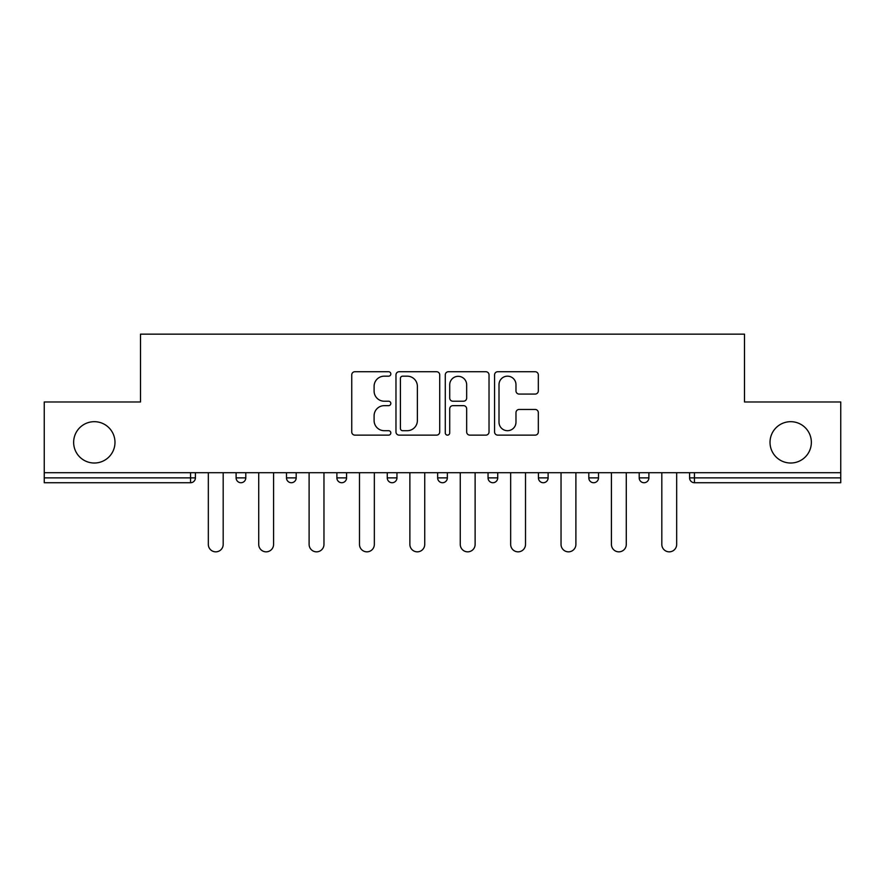 <?xml version="1.0" encoding="UTF-8"?>
<svg xmlns="http://www.w3.org/2000/svg" width="885" height="885" viewBox="0 0 885 885"><rect width="100%" height="100%" fill="white"/><g stroke="black" fill="none" stroke-linecap="round" stroke-linejoin="round"><path stroke-width="1.33" d="M770.016 442.356A20.676 20.676 0 0 0 790.681 463.021A20.676 20.676 0 0 0 811.357 442.356A20.676 20.676 0 0 0 790.681 421.68A20.676 20.676 0 0 0 770.016 442.356M73.643 442.356A20.676 20.676 0 0 0 94.319 463.021A20.676 20.676 0 0 0 114.984 442.356A20.676 20.676 0 0 0 94.319 421.68A20.676 20.676 0 0 0 73.643 442.356M390.827 373.946A2.224 2.224 0 0 0 388.603 371.722L354.918 371.722A3.175 3.175 0 0 0 351.743 374.897L351.743 431.969A3.175 3.175 0 0 0 354.918 435.132L388.603 435.132A2.224 2.224 0 0 0 390.827 432.92A2.224 2.224 0 0 0 388.603 430.696L384.245 430.696A10.144 10.144 0 0 1 374.101 420.552L374.101 415.795A10.144 10.144 0 0 1 384.245 405.651L388.603 405.651A2.224 2.224 0 0 0 390.827 403.427A2.224 2.224 0 0 0 388.603 401.215L384.245 401.215A10.144 10.144 0 0 1 374.101 391.07L374.101 386.314A10.144 10.144 0 0 1 384.245 376.169L388.603 376.169A2.224 2.224 0 0 0 390.827 373.946M535.159 394.079A3.175 3.175 0 0 0 538.323 390.904L538.323 374.897A3.175 3.175 0 0 0 535.159 371.722L497.746 371.722A3.175 3.175 0 0 0 494.571 374.897L494.571 431.969A3.175 3.175 0 0 0 497.746 435.132L535.159 435.132A3.175 3.175 0 0 0 538.323 431.969L538.323 412.62A3.175 3.175 0 0 0 535.159 409.456L519.141 409.456A3.175 3.175 0 0 0 515.977 412.62L515.977 422.211A8.485 8.485 0 0 1 507.492 430.696A8.485 8.485 0 0 1 499.007 422.211L499.007 384.643A8.485 8.485 0 0 1 507.492 376.169A8.485 8.485 0 0 1 515.977 384.643L515.977 390.904A3.175 3.175 0 0 0 519.141 394.079L535.159 394.079M44.25 472.712L44.25 401.978L140.505 401.978L140.505 334.154L744.495 334.154L744.495 401.978L840.75 401.978L840.75 472.712L44.25 472.712L44.25 477.878L190.563 477.878L190.563 472.712M439.723 374.897A3.175 3.175 0 0 0 436.559 371.722L399.146 371.722A3.175 3.175 0 0 0 395.971 374.897L395.971 431.969A3.175 3.175 0 0 0 399.146 435.132L436.559 435.132A3.175 3.175 0 0 0 439.723 431.969L439.723 374.897M448.441 371.722L485.854 371.722A3.175 3.175 0 0 1 489.029 374.897L489.029 431.969A3.175 3.175 0 0 1 485.854 435.132L469.846 435.132A3.175 3.175 0 0 1 466.672 431.969L466.672 408.826A3.175 3.175 0 0 0 463.508 405.651L452.888 405.651A3.175 3.175 0 0 0 449.713 408.826L449.713 432.92A2.224 2.224 0 0 1 447.489 435.132A2.224 2.224 0 0 1 445.277 432.92L445.277 374.897A3.175 3.175 0 0 1 448.441 371.722M190.563 482.723A4.845 4.845 0 0 0 195.408 477.878L190.563 477.878L190.563 482.723A4.845 4.845 0 0 0 195.408 477.878L195.408 472.712L195.408 477.878A4.845 4.845 0 0 1 190.563 482.723L44.25 482.723L44.25 477.878M840.75 472.712L840.75 482.723L694.437 482.723A4.845 4.845 0 0 1 689.592 477.878L689.592 472.712L689.592 477.878A4.845 4.845 0 0 0 694.437 482.723A4.845 4.845 0 0 1 689.592 477.878L840.75 477.878M236.107 472.712L236.107 477.878L236.107 472.712M240.952 482.723A4.845 4.845 0 0 1 236.107 477.878A4.845 4.845 0 0 0 240.952 482.723A4.845 4.845 0 0 0 245.798 477.878L245.798 472.712L245.798 477.878A4.845 4.845 0 0 1 240.952 482.723A4.845 4.845 0 0 1 236.107 477.878L245.798 477.878A4.845 4.845 0 0 1 240.952 482.723M286.497 472.712L286.497 477.878L286.497 472.712M296.187 472.712L296.187 477.878A4.845 4.845 0 0 1 291.342 482.723A4.845 4.845 0 0 1 286.497 477.878L296.187 477.878A4.845 4.845 0 0 1 291.342 482.723A4.845 4.845 0 0 0 296.187 477.878M336.886 472.712L336.886 477.878L336.886 472.712M346.566 472.712L346.566 477.878L346.566 472.712M387.265 477.878A4.845 4.845 0 0 0 392.11 482.723A4.845 4.845 0 0 0 396.956 477.878A4.845 4.845 0 0 1 392.11 482.723A4.845 4.845 0 0 0 396.956 477.878L396.956 472.712L396.956 477.878L387.265 477.878A4.845 4.845 0 0 0 392.11 482.723A4.845 4.845 0 0 1 387.265 477.878L387.265 472.712M437.655 472.712L437.655 477.878L437.655 472.712M447.345 472.712L447.345 477.878L447.345 472.712M488.044 472.712L488.044 477.878L488.044 472.712M497.735 472.712L497.735 477.878L497.735 472.712M538.434 472.712L538.434 477.878L538.434 472.712M548.114 472.712L548.114 477.878L548.114 472.712M588.813 472.712L588.813 477.878L588.813 472.712M598.503 472.712L598.503 477.878A4.845 4.845 0 0 1 593.658 482.723A4.845 4.845 0 0 1 588.813 477.878L598.503 477.878A4.845 4.845 0 0 1 593.658 482.723M648.893 472.712L648.893 477.878L639.202 477.878A4.845 4.845 0 0 0 644.048 482.723A4.845 4.845 0 0 1 639.202 477.878L639.202 472.712M341.732 482.723A4.845 4.845 0 0 1 336.886 477.878A4.845 4.845 0 0 0 341.732 482.723A4.845 4.845 0 0 0 346.566 477.878A4.845 4.845 0 0 1 341.732 482.723A4.845 4.845 0 0 1 336.886 477.878L346.566 477.878A4.845 4.845 0 0 1 341.732 482.723M442.5 482.723A4.845 4.845 0 0 1 437.655 477.878A4.845 4.845 0 0 0 442.5 482.723A4.845 4.845 0 0 0 447.345 477.878A4.845 4.845 0 0 1 442.5 482.723A4.845 4.845 0 0 1 437.655 477.878L447.345 477.878A4.845 4.845 0 0 1 442.5 482.723M492.89 482.723A4.845 4.845 0 0 1 488.044 477.878A4.845 4.845 0 0 0 492.89 482.723A4.845 4.845 0 0 0 497.735 477.878A4.845 4.845 0 0 1 492.89 482.723A4.845 4.845 0 0 1 488.044 477.878L497.735 477.878A4.845 4.845 0 0 1 492.89 482.723M543.268 482.723A4.845 4.845 0 0 1 538.434 477.878L548.114 477.878A4.845 4.845 0 0 1 543.268 482.723A4.845 4.845 0 0 0 548.114 477.878A4.845 4.845 0 0 1 543.268 482.723M648.893 477.878A4.845 4.845 0 0 1 644.048 482.723A4.845 4.845 0 0 0 648.893 477.878A4.845 4.845 0 0 1 644.048 482.723A4.845 4.845 0 0 1 639.202 477.878M402.631 376.169A2.224 2.224 0 0 0 400.418 378.382L400.418 428.473A2.224 2.224 0 0 0 402.631 430.696L407.233 430.696A10.144 10.144 0 0 0 417.377 420.552L417.377 386.314A10.144 10.144 0 0 0 407.233 376.169L402.631 376.169M466.672 384.809A8.485 8.485 0 0 0 458.198 376.324A8.485 8.485 0 0 0 449.713 384.809L449.713 398.04A3.175 3.175 0 0 0 452.888 401.215L463.508 401.215A3.175 3.175 0 0 0 466.672 398.04L466.672 384.809M208.329 472.712L208.329 544.419A7.434 7.434 0 0 0 215.763 551.842A7.434 7.434 0 0 0 223.186 544.419L223.186 472.712M258.719 472.712L258.719 544.419A7.434 7.434 0 0 0 266.142 551.842A7.434 7.434 0 0 0 273.576 544.419L273.576 472.712M309.108 472.712L309.108 544.419A7.434 7.434 0 0 0 316.531 551.842A7.434 7.434 0 0 0 323.965 544.419L323.965 472.712M359.487 472.712L359.487 544.419A7.434 7.434 0 0 0 366.921 551.842A7.434 7.434 0 0 0 374.344 544.419L374.344 472.712M409.877 472.712L409.877 544.419A7.434 7.434 0 0 0 417.311 551.842A7.434 7.434 0 0 0 424.734 544.419L424.734 472.712M460.266 472.712L460.266 544.419A7.434 7.434 0 0 0 467.689 551.842A7.434 7.434 0 0 0 475.123 544.419L475.123 472.712M510.656 472.712L510.656 544.419A7.434 7.434 0 0 0 518.079 551.842A7.434 7.434 0 0 0 525.513 544.419L525.513 472.712M561.035 472.712L561.035 544.419A7.434 7.434 0 0 0 568.469 551.842A7.434 7.434 0 0 0 575.892 544.419L575.892 472.712M611.424 472.712L611.424 544.419A7.434 7.434 0 0 0 618.858 551.842A7.434 7.434 0 0 0 626.281 544.419L626.281 472.712M661.814 472.712L661.814 544.419A7.434 7.434 0 0 0 669.237 551.842A7.434 7.434 0 0 0 676.671 544.419L676.671 472.712M694.437 472.712L694.437 482.723"/></g></svg>
